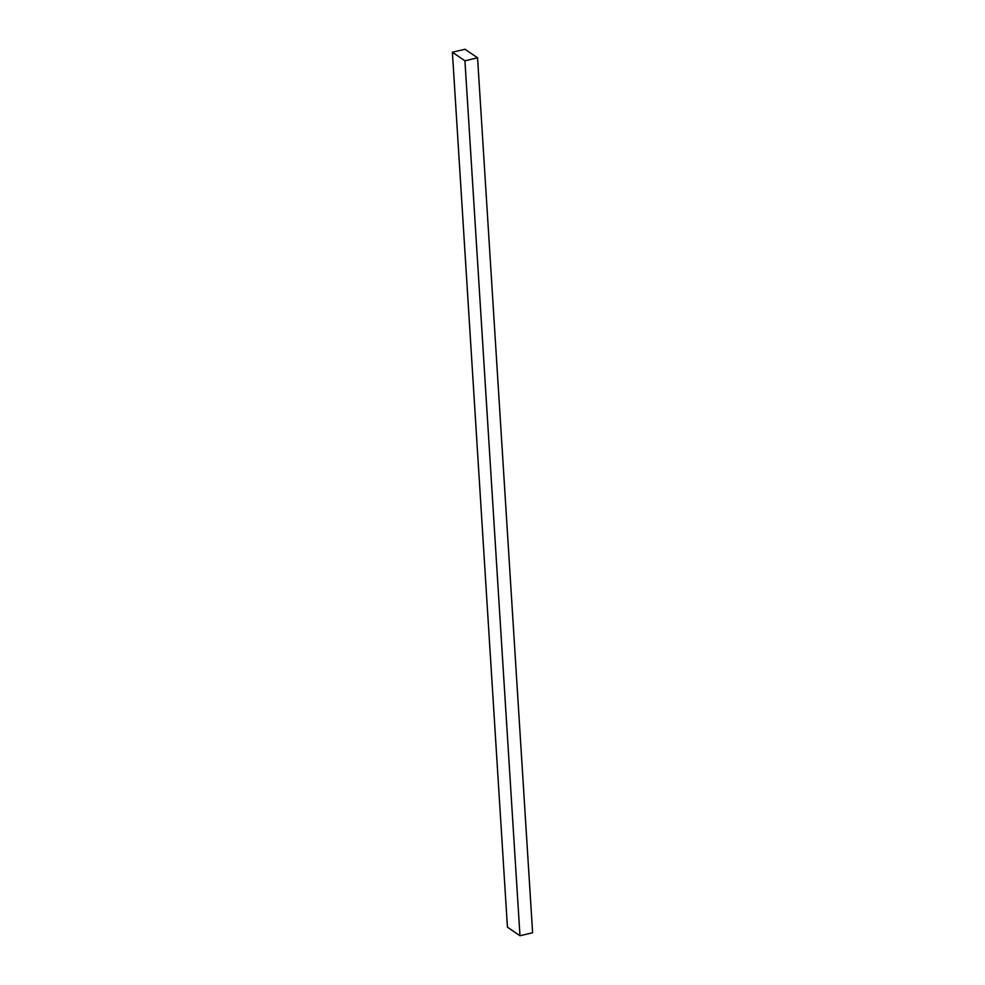 <?xml version="1.0" encoding="UTF-8"?>
<svg xmlns="http://www.w3.org/2000/svg" width="985" height="985" viewBox="0 0 985 985"><rect width="100%" height="100%" fill="white"/><g stroke="black" fill="none" stroke-linecap="round" stroke-linejoin="round"><path stroke-width="1.48" d="M519.981 935.75L464.932 60.799L477.565 57.807L532.614 932.77L519.981 935.75L507.435 927.193L452.386 52.23L507.435 927.193L519.981 935.75L532.614 932.77L477.565 57.807L465.019 49.25L452.386 52.23L464.932 60.799L519.981 935.75M464.932 60.799L477.565 57.807L465.019 49.25L452.386 52.23L464.932 60.799"/></g></svg>
